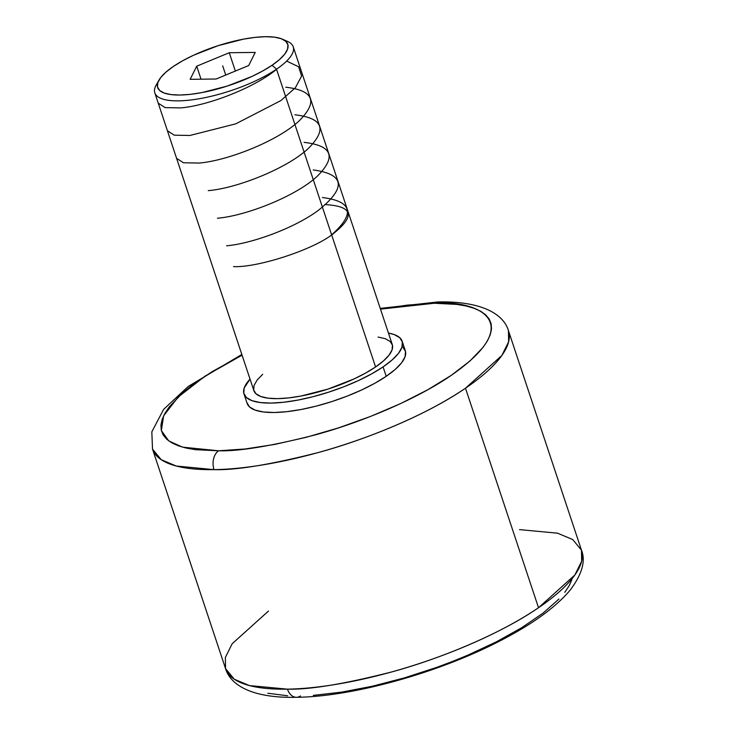 <?xml version="1.0" encoding="UTF-8"?>
<svg xmlns="http://www.w3.org/2000/svg" width="734" height="734" viewBox="0 0 734 734"><rect width="100%" height="100%" fill="white"/><g stroke="black" fill="none" stroke-linecap="round" stroke-linejoin="round"><path stroke-width="1.1" d="M268.497 611.046L232.146 643.773L225.366 657.471L225.54 668.591L234.274 679.225L249.45 685.584L287.471 689.153C309.482 689.786 344.209 684.051 391.672 671.949C438.382 659.325 499.404 634.681 538.517 607.734L465.494 388.213L538.517 607.734A187.555 56.399 -18.4 0 0 581.475 550.188L508.451 330.667A187.555 56.399 161.6 0 1 465.494 388.213A187.555 56.399 161.6 0 1 214.034 469.641A14.175 9.781 -90.9 0 1 218.567 450.795L195.538 449.685L186.262 448.079L178.316 445.795L171.793 442.85L166.756 439.271L163.242 435.097L161.297 430.363L160.929 425.124L162.15 419.417L164.939 413.306L169.279 406.847L182.417 393.13L191.088 386.011L212.227 371.587L242.073 355.183L205.245 376.01L178.178 397.039L163.636 415.793L161.352 430.592L168.774 440.914L182.537 447.144L218.567 450.795A14.175 9.781 89.1 0 0 214.034 469.641L176.261 466.026L161.196 459.668L152.507 449.07L151.828 431.831L163.636 409.361L188.271 386.423L241.825 354.439M438.051 301.949A14.175 9.781 89.1 0 0 433.858 303.298L380.496 309.133L407.37 305.096L433.858 303.298A14.175 9.781 -90.9 0 1 438.051 301.949M296.343 697.3A14.175 9.744 -91 0 1 287.471 689.153A14.175 9.744 89 0 0 296.343 697.3A14.175 9.744 89 0 0 300.509 695.951M402.902 347.145L405.507 351.448L405.076 356.733L401.608 362.798L395.241 369.404L386.222 376.303L383.084 366.881A83.355 25.066 161.6 0 1 298.995 399.883A83.355 25.066 161.6 0 1 243.982 393.929A83.355 25.066 161.6 0 1 250.037 379.12L244.22 387.928L243.78 393.213L246.385 397.507L251.946 400.654L260.231 402.535L270.938 403.076L283.645 402.25L297.866 400.094L313.06 396.69L328.639 392.167L343.998 386.708L358.559 380.506L371.762 373.808L383.084 366.881L386.222 376.303A83.355 25.066 -18.4 0 0 405.315 350.733L402.177 341.301A83.355 25.066 161.6 0 1 383.084 366.881L392.103 359.972L398.47 353.366L401.938 347.301L402.379 342.016L399.764 337.723L394.213 334.566L388.46 333.071M388.46 333.08A83.355 25.066 161.6 0 1 402.177 341.301M158.911 80.235A68.565 20.616 161.6 0 1 173.343 66.473L165.93 72.152L160.691 77.584L157.838 82.575L157.48 86.915L159.627 90.456L164.196 93.044L171.013 94.594L179.812 95.035L190.271 94.356L201.969 92.585L227.274 86.061L251.881 76.474L262.735 70.969L272.057 65.262A68.565 20.616 161.6 0 1 193.189 93.998A68.565 20.616 161.6 0 1 158.911 80.235L156.158 85.116A72.941 21.937 -18.4 0 0 192.629 99.76A72.941 21.937 -18.4 0 0 276.525 69.189L375.579 366.972A72.941 21.937 -18.4 0 0 392.286 344.595L293.224 46.802A72.941 21.937 161.6 0 1 276.525 69.189A72.941 21.937 -18.4 0 0 287.517 41.416L282.388 39.159A68.565 20.616 161.6 0 1 272.057 65.262L276.525 69.189L272.057 65.262L279.471 59.582L284.709 54.151L287.563 49.16L287.921 44.811L285.774 41.278L281.205 38.691L274.388 37.14L265.58 36.7L255.129 37.379L243.431 39.15L218.126 45.673L193.51 55.261L182.656 60.766L173.343 66.473A68.565 20.616 161.6 0 1 282.388 39.159M284.645 40.388A72.941 21.937 161.6 0 1 293.224 46.802M201.043 79.189L196.721 66.188L229.256 52.729L235.357 71.06L229.256 52.729L255.239 52.408L248.679 65.546L216.135 79.006L190.152 79.327L196.721 66.188L201.043 79.189M267.837 693.254L287.645 695.768M313.317 695.382L341.521 692.153L372.248 686.253L404.342 677.904L436.556 667.426L452.337 661.518L467.677 655.223L496.514 641.764L521.957 627.552L543.032 613.138L558.95 599.063M564.767 592.329L569.089 585.888L571.859 579.787M216.135 79.006L190.152 79.327L196.721 66.188L229.256 52.729L255.239 52.408L248.679 65.546L216.135 79.006M380.249 308.39L437.904 301.949C483.376 300.94 503.919 315.069 508.451 330.667L508.625 341.778L501.845 355.467L465.494 388.213C426.326 415.205 365.119 439.905 318.327 452.52C270.773 464.613 236.009 470.32 214.034 469.641A187.555 56.399 161.6 0 1 152.507 449.07L225.54 668.591A187.555 56.399 -18.4 0 0 287.471 689.153A187.555 56.399 -18.4 0 0 538.517 607.734L574.86 574.997L581.649 561.299L581.475 550.188L572.731 539.545L557.556 533.187L519.534 529.618M154.81 92.851L253.863 390.635A72.941 21.937 -18.4 0 0 302.004 395.846A72.941 21.937 -18.4 0 0 375.579 366.972L276.525 69.189A72.941 21.937 161.6 0 1 202.942 98.062A72.941 21.937 161.6 0 1 154.81 92.851A72.941 21.937 161.6 0 1 157.838 82.575M218.567 450.795C238.88 451.419 271.011 446.144 314.978 434.959C358.238 423.298 414.82 400.461 451.025 375.514C529.434 321.116 475.76 299.848 434.666 303.28L456.887 304.399L466.173 306.005L474.109 308.289L480.632 311.234L485.669 314.813L489.183 318.996L491.138 323.722L491.505 328.97L490.284 334.667L487.486 340.787L483.146 347.237L470.008 360.954L451.373 375.276L427.94 389.671L400.617 403.581L370.441 416.481L338.576 427.858L306.234 437.299L274.663 444.437L245.064 448.988L218.567 450.795M378.065 337.053L385.322 338.704L390.176 341.457L392.461 345.219L392.075 349.843L389.048 355.146L383.469 360.926L375.579 366.972L365.67 373.037L354.127 378.891L327.942 389.103L301.023 396.039L288.572 397.92L277.452 398.645L268.094 398.167L260.836 396.525L255.973 393.773L253.689 390.011L254.074 385.387L257.111 380.084L262.68 374.294M243.982 393.929L247.119 403.351A83.355 25.066 -18.4 0 0 302.133 409.306A83.355 25.066 -18.4 0 0 386.222 376.303L374.891 383.24L361.697 389.938L347.136 396.131L331.777 401.599L316.198 406.122L301.004 409.526L286.783 411.682L274.076 412.508L263.368 411.967L255.083 410.086L249.523 406.939L246.918 402.636M225.751 75.033L222.696 65.867M233.54 266.625C257.478 267.699 311.445 250.276 331.667 234.953C355.843 216.282 353.549 206.153 324.786 204.575M331.612 234.807C355.449 213.713 352.393 201.29 322.437 197.529M226.613 245.798C251.835 243.615 294.334 228.118 318.079 210.548C346.512 187.821 344.907 174.288 313.262 169.949M217.438 218.218C245.798 215.879 295.637 196.4 317.152 176.353C336.667 156.92 332.309 145.589 304.087 142.368M208.263 190.638C236.706 188.317 286.462 168.756 307.922 148.828C327.52 129.459 323.189 118.11 294.921 114.788M176.591 158.333L183.472 162.764L199.088 163.058C227.384 160.764 277.388 141.185 298.857 121.147C318.29 101.806 313.913 90.493 285.746 87.208M167.416 130.771L174.261 135.175L189.913 135.478L235.797 123.826L280.92 100.567L295.407 87.722L301.619 76.024L298.61 66.785L286.655 61.069M158.241 103.173L165.15 107.614L180.738 107.898C207.227 105.742 253.698 88.199 276.571 69.335M225.54 668.591C230.164 684.299 250.643 698.355 296.49 697.3C353.256 696.722 440.051 672.353 501.377 640.176C533.003 623.827 556.023 607.036 570.428 589.797C582.154 574.043 585.833 560.831 581.475 550.188"/></g></svg>
